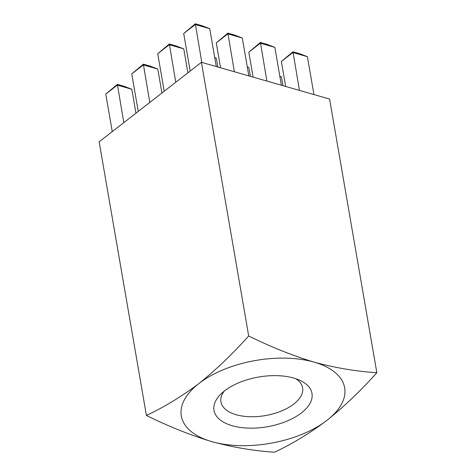 <?xml version="1.0" encoding="UTF-8"?>
<svg xmlns="http://www.w3.org/2000/svg" width="476" height="476" viewBox="0 0 476 476"><rect width="100%" height="100%" fill="white"/><g stroke="black" fill="none" stroke-linecap="round" stroke-linejoin="round"><path stroke-width="0.71" d="M232.3 425.74A49.73 25.24 -9.8 0 1 220.858 394.086A49.73 25.24 -9.8 0 1 293.668 378.051A49.73 25.24 -9.8 0 1 300.053 380.407A49.73 25.24 -9.8 0 1 298.517 415.012A49.73 25.24 -9.8 0 1 232.3 425.74M224.196 391.141A41.442 21.033 170.2 0 0 220.935 401.911A41.442 21.033 170.2 0 0 236.203 414.733A41.442 21.033 170.2 0 0 281.143 411.127A41.442 21.033 170.2 0 0 302.605 387.803A41.442 21.033 170.2 0 0 295.917 378.753M146.418 415.459L99.151 141.8L201.419 62.308L329.582 99.044L376.849 372.708C360.737 390.701 344.142 406.552 327.066 420.266C309.888 433.19 292.389 443.834 274.581 452.2C254.178 450.933 233.27 447.416 211.85 441.639C190.34 435.118 168.528 426.389 146.418 415.459C164.232 407.093 181.725 396.448 198.903 383.525C215.985 369.816 232.58 353.965 248.692 335.973C270.802 346.897 292.609 355.626 314.118 362.153C335.538 367.924 356.453 371.447 376.849 372.708M201.419 62.308L248.692 335.973M211.85 441.639A82.878 42.066 170.2 0 0 327.066 420.266A82.878 42.066 -9.8 0 0 314.118 362.153A82.878 42.066 -9.8 0 0 198.903 383.525A82.878 42.066 -9.8 0 0 211.85 441.639M313.946 94.563L307.401 56.68L292.918 52.533L281.364 61.511L285.671 86.459M281.364 61.511L292.966 51.795L299.464 90.41M292.966 51.795L299.755 53.74L307.401 56.68M281.387 85.234L274.848 47.35L260.366 43.197L248.811 52.181L253.119 77.124M248.811 52.181L260.414 42.465L266.911 81.081M260.414 42.465L267.203 44.411L274.848 47.35M248.835 75.898L242.296 38.02L227.814 33.867L216.259 42.852L220.566 67.794M216.259 42.852L227.861 33.13L234.359 71.745M227.861 33.13L234.65 35.081L242.296 38.02M216.282 66.569L209.743 28.685L195.261 24.538L183.7 33.516L190.186 71.043M183.7 33.516L195.309 23.8L201.8 62.416M195.309 23.8L202.098 25.746L209.743 28.685M279.87 76.428L281.423 76.874L282.946 85.674M247.318 67.098L248.871 67.538L250.394 76.344M214.765 57.763L216.318 58.209L217.835 67.015M187.901 72.816L183.766 48.879L169.283 44.726L157.729 53.711L164.208 91.231M157.729 53.711L169.331 43.988L175.763 82.247M169.331 43.988L176.12 45.94L183.766 48.879M161.923 93.004L157.788 69.068L143.306 64.914L131.751 73.899L138.23 111.42M131.751 73.899L143.353 64.183L149.785 102.441M143.353 64.183L150.148 66.128L157.788 69.068M135.946 113.199L131.81 89.256L117.328 85.109L105.773 94.087L112.253 131.614M105.773 94.087L117.376 84.371L123.808 122.629M117.376 84.371L124.171 86.317L131.81 89.256M281.423 76.874L279.84 76.261M248.871 67.538L247.288 66.932M216.318 58.209L214.735 57.602"/></g></svg>
